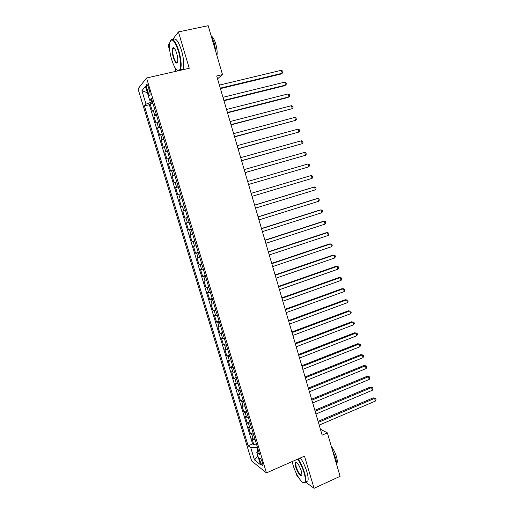 <?xml version="1.0" encoding="UTF-8"?>
<svg xmlns="http://www.w3.org/2000/svg" width="514" height="514" viewBox="0 0 514 514"><rect width="100%" height="100%" fill="white"/><g stroke="black" fill="none" stroke-linecap="round" stroke-linejoin="round"><path stroke-width="0.77" d="M262.628 462.934C261.33 459.375 260.335 457.858 259.628 458.385L259.988 460.878C261.279 464.418 262.275 465.935 262.988 465.421L262.628 462.934M296.135 473.015L296.963 475.784L298.004 476.549M138.022 88.851L251.642 460.968L266.458 472.906L146.541 77.999L138.022 88.851M169.53 43.517L168.162 45.303L169.736 50.545M174.651 66.974L175.949 71.317M154.778 109.437L152.343 111.152L150.133 103.892L152.889 103.23M156.256 114.314L153.808 115.978L156.558 115.303M153.808 115.978L156.012 123.212L158.479 121.619M162.167 133.756L159.668 135.233L157.477 128.025L160.214 127.337M165.842 145.854L163.317 147.216L161.126 140.033L163.857 139.326M169.504 157.907L166.947 159.154L164.769 151.996L167.487 151.277M173.154 169.916L170.564 171.053L168.399 163.921L171.104 163.189M176.79 181.885L174.175 182.913L172.01 175.801L174.715 175.056M180.414 193.817L177.773 194.729L175.615 187.642L178.307 186.884M184.025 205.703L181.352 206.506L179.206 199.445L181.885 198.667M185.47 210.451L182.785 211.209L184.924 218.244L187.591 217.448M189.062 222.279L186.351 222.928L188.484 229.944L191.144 229.128M192.647 234.069L189.904 234.609L192.03 241.599L194.684 240.77M196.213 245.821L193.45 246.251L195.564 253.216L198.205 252.374M199.773 257.533L196.978 257.855L199.091 264.794L201.719 263.939M203.319 269.201L200.499 269.413L202.6 276.333L205.221 275.465M206.853 280.83L204 280.94L206.101 287.834L208.716 286.953M210.374 292.421L207.495 292.427L209.59 299.296L212.192 298.403M213.882 303.973L210.978 303.87L213.066 310.719L215.662 309.813M217.383 315.487L214.454 315.281L216.529 322.105L219.118 321.186M220.872 326.962L217.91 326.653L219.979 333.457L222.562 332.519M224.342 338.392L221.361 337.981L223.423 344.765L225.993 343.821M227.805 349.79L224.798 349.276L226.854 356.035L229.411 355.078M231.255 361.149L228.222 360.532L230.272 367.272L232.823 366.296M234.699 372.47L231.634 371.75L233.677 378.465L236.222 377.482M238.123 383.752L236.356 383.63L235.039 382.936L237.076 389.625L239.608 388.629M241.541 394.996L239.768 394.836L238.425 394.077L240.456 400.747L242.981 399.738M244.947 406.201L243.161 406.009L241.805 405.186L243.829 411.836L246.347 410.814M248.339 417.368L246.547 417.143L245.178 416.256L247.195 422.881L249.701 421.853M251.725 428.503L249.92 428.233L248.532 427.295L250.543 433.893L253.042 432.852M217.544 78.828L222.504 74.614L216.702 75.976L322.149 435.127L327.367 432.865L320.395 429.164M147.062 89.417L147.91 92.186C148.803 94.82 149.49 95.758 149.979 95C150.21 94.036 150.024 92.507 149.433 90.413L148.578 87.611C147.685 84.977 146.998 84.045 146.509 84.804C146.284 85.78 146.464 87.316 147.062 89.417L148.989 88.967M258.413 450.515L256.769 452.339L259.621 454.492L151.386 98.277L149.651 100.179L151.945 100.127M256.769 452.339L260.547 464.746L254.488 459.946L250.793 447.822L248.14 445.818L144.408 105.923L146.021 104.156L141.915 90.702L145.449 86.371L149.651 100.179M150.133 103.892L149.343 104.734L252.599 443.929L253.884 444.873L256.377 443.813M255.092 439.599L253.286 439.297L251.879 438.294L253.884 444.873M253.749 435.165L251.944 434.876L250.543 433.893M250.369 424.056L248.577 423.799L247.195 422.881M246.983 412.909L245.197 412.691L243.829 411.836M243.585 401.723L241.805 401.543L240.456 400.747M240.179 390.499L238.406 390.357L237.076 389.625M236.755 379.242L234.994 379.139L233.677 378.465M233.324 367.947L230.272 367.272M229.88 356.613L226.854 356.035M226.423 345.235L223.423 344.765M222.954 333.824L219.979 333.457M219.478 322.374L216.529 322.105M215.983 310.886L213.066 310.719M212.481 299.36L209.59 299.296M208.967 287.789L206.101 287.834M205.439 276.185L202.6 276.333M201.899 264.537L199.091 264.794M198.353 252.849L195.564 253.216M194.787 241.124L192.03 241.599M191.214 229.36L188.484 229.944M187.623 217.55L184.924 218.244M179.206 199.445L181.86 198.577M175.615 187.642L178.242 186.666M172.01 175.801L174.606 174.709M168.399 163.921L170.963 162.713M164.769 151.996L167.307 150.679M161.126 140.033L163.638 138.6M157.477 128.025L159.95 126.476M151.174 100.146L151.733 101.984L146.021 104.156M152.459 101.811L151.733 101.984M146.541 77.999L189.242 68.291L178.429 31.907L172.614 39.501M178.429 31.907L208.189 25.7L222.504 74.614M305.547 482.068L314.06 488.3L340.095 476.33L327.367 432.865M314.06 488.3L304.5 456.136L266.458 472.906M257.308 446.878L256.653 447.154L257.861 451.125M149.343 104.734L144.408 105.923M252.599 443.929L248.14 445.818M250.793 447.822L256.653 447.154M147.389 92.738L141.915 90.702M254.488 459.946L257.919 456.124M220.416 88.614L281.113 73.99L282.212 73.258L220.281 88.157M281.364 70.29L282.687 71.073L283.021 72.256L282.212 73.258L281.364 70.29L219.388 85.106M179.277 70.559C181.346 67.623 181.076 61.192 178.467 51.271C174.252 39.591 171.278 37.002 169.536 43.51C169.151 47.911 169.851 53.225 171.637 59.438C173.738 66.113 175.904 69.904 178.127 70.816M170.391 40.561C172.691 37.606 175.531 41.114 178.911 51.092C181.256 59.682 181.757 65.953 180.414 69.891L180.163 70.354M176.707 53.379C177.593 56.482 177.94 59.116 177.754 61.282C176.861 64.546 175.37 63.273 173.295 57.452C171.901 52.113 171.837 48.849 173.102 47.667C174.259 47.609 175.467 49.511 176.707 53.379M174.092 48.046L173.025 48.528C172.402 50.404 172.633 53.321 173.726 57.279C175.126 61.519 176.386 63.235 177.503 62.425M211.023 35.382L214.357 43.369L216.156 52.916M211.427 36.076C213.059 37.201 214.511 39.854 215.79 44.031C217.049 48.567 217.428 52.422 216.94 55.602M173.089 39.784C175.454 37.239 178.268 40.818 181.538 50.52C183.871 59.104 184.353 65.362 182.984 69.306L182.727 69.775M177.947 70.861L177.523 70.559M292.164 461.578L293.044 465.093C295.634 474.114 302.142 484.291 304.449 482.678C305.772 481.657 305.657 478.393 304.102 472.886C302.47 467.637 300.337 463.056 297.709 459.13M298.133 458.944C300.786 462.941 302.926 467.573 304.558 472.841C305.811 477.159 306.151 480.204 305.586 481.978L304.905 482.877L303.363 482.697M301.262 470.882L301.891 474.518C301.924 478.515 297.407 472.919 295.736 466.982C294.952 464.232 294.895 462.594 295.556 462.067C297.349 462.285 299.251 465.221 301.262 470.882M296.43 462.227L295.698 462.677L296.173 466.943C298.358 472.912 300.247 475.611 301.84 475.045M332.474 450.303L335.886 458.758L337.023 465.845M331.337 446.422C333.496 449.223 335.199 452.628 336.439 456.65C337.306 459.715 337.48 461.906 336.959 463.217L336.888 463.358M300.439 457.929C303.099 461.913 305.245 466.539 306.877 471.801C308.124 476.112 308.458 479.157 307.88 480.937L305.946 481.811M223.976 100.744L284.467 85.78L285.572 85.093L223.86 100.346M284.73 82.137L286.041 82.895L286.382 84.071L285.572 85.093L284.73 82.137L222.967 97.3M227.522 112.829L287.808 97.532L288.926 96.889L227.426 112.482M288.091 93.946L289.388 94.672L289.723 95.848L288.926 96.889L288.091 93.946L226.533 109.456M231.062 124.87L292.267 108.647L230.979 124.587M291.432 105.711L292.723 106.417L293.057 107.587L292.267 108.647L291.432 105.711L230.092 121.561M234.583 136.878L295.595 120.366L234.519 136.64M294.766 117.443L296.051 118.124L296.379 119.287L295.595 120.366L294.766 117.443L233.632 133.634M238.098 148.835L298.917 132.047L238.046 148.662M298.088 129.13L299.36 129.785L299.694 130.948L298.917 132.047L298.088 129.13L237.166 145.661M241.599 160.76L302.219 143.689L241.561 160.631M301.397 140.778L302.662 141.408L302.99 142.571L302.219 143.689L301.397 140.778L240.68 157.644M245.082 172.64L305.522 155.286L245.062 172.569M304.693 152.388L305.952 152.999L306.28 154.155L305.522 155.286L304.693 152.388L244.189 169.588M248.558 184.481L308.805 166.851L248.558 184.462M307.982 163.966L309.235 164.544L309.563 165.701L308.805 166.851L307.982 163.966L247.684 181.493M251.166 193.354L311.259 175.499L312.082 178.377L252.033 196.316M251.16 193.328L311.259 175.499L312.506 176.058L312.827 177.202L312.082 178.377M254.636 205.176L314.529 186.993L315.345 189.859L255.503 208.125M254.616 205.099L313.328 187.276L314.529 186.993L315.763 187.526L316.084 188.67L315.345 189.859M258.099 216.959L317.781 198.449L318.596 201.308L258.96 219.896M258.06 216.831L316.573 198.687L317.781 198.449L319.008 198.963L319.329 200.1L318.596 201.308M261.542 228.698L321.032 209.866L321.841 212.719L262.403 231.628M261.491 228.518L319.804 210.065L321.032 209.866L322.246 210.354L322.567 211.492L321.841 212.719M264.98 240.398L324.263 221.251L325.073 224.091L265.834 243.321M264.909 240.166L323.03 221.405L325.471 221.714L325.792 222.851L325.073 224.091M268.404 252.059L327.489 232.598L328.292 235.425L269.259 254.97M268.321 251.776L326.242 232.701L328.684 233.035L329.005 234.166L328.292 235.425M271.816 263.682L330.701 243.899L331.498 246.72L272.664 266.58M271.713 263.348L329.442 243.964L331.89 244.323L332.211 245.448L331.498 246.72M275.215 275.266L333.901 255.169L334.704 257.983L276.063 278.158M275.099 274.881L332.635 255.195L335.083 255.567L335.404 256.692L334.704 257.983M278.601 286.812L337.094 266.406L337.891 269.207L279.449 289.69M278.479 286.375L335.822 266.38L338.27 266.779L338.585 267.897L337.891 269.207M281.98 298.313L340.274 277.599L341.071 280.393L282.822 301.185M281.839 297.831L338.989 277.534L341.444 277.952L341.759 279.063L341.071 280.393M285.347 309.781L343.448 288.759L344.239 291.547L286.189 312.64M285.193 309.242L342.151 288.656L344.605 289.086L344.92 290.198L344.239 291.547M288.701 321.205L346.609 299.88L347.393 302.656L289.543 324.058M288.534 320.62L345.305 299.733L347.76 300.189L348.074 301.294L347.393 302.656M292.048 332.597L349.758 310.97L350.542 313.739L292.884 335.436M291.862 331.96L348.441 310.777L350.901 311.253L351.216 312.358L350.542 313.739M295.377 343.943L352.9 322.021L353.683 324.777L296.212 346.777M295.177 343.262L351.576 321.79L354.03 322.284L354.345 323.383L353.683 324.777M298.698 355.258L356.029 333.033L356.806 335.783L299.527 358.078M298.486 354.525L354.692 332.764L357.153 333.278L357.468 334.37L356.806 335.783M302.007 366.533L359.145 344.014L359.928 346.751L302.836 369.348M301.782 365.756L357.802 343.699L360.263 344.232L360.577 345.324L359.928 346.751M357.802 343.699L360.263 344.232M305.31 377.771L362.254 354.956L363.032 357.686L306.132 380.572M305.065 376.942L360.905 354.602L363.366 355.155L363.674 356.247L363.032 357.686M360.905 354.602L363.366 355.155M308.599 388.969L365.358 365.865L366.129 368.589L309.415 391.764M308.342 388.096L363.996 365.473L366.456 366.039L366.771 367.131L366.129 368.589M363.996 365.473L366.456 366.039M311.876 400.13L368.448 376.736L369.219 379.454L312.692 402.918M311.606 399.211L367.073 376.306L369.54 376.89L369.849 377.976L369.219 379.454M367.073 376.306L369.54 376.89M315.14 411.258L371.526 387.575L372.297 390.28L315.956 414.033M314.857 410.288L370.144 387.1L372.611 387.71L372.92 388.79L372.297 390.28M370.144 387.1L372.611 387.71M318.397 422.347L374.597 398.382L375.361 401.074L319.207 425.11M318.102 421.332L373.203 397.862L375.676 398.491L375.978 399.571L375.361 401.074M373.203 397.862L375.676 398.491M154.701 115.123L153.223 110.266M253.286 439.297L251.944 434.876M249.92 428.233L248.577 423.799M246.547 417.143L245.197 412.691M243.161 406.009L241.805 401.543M239.768 394.836L238.406 390.357M236.356 383.63L234.994 379.139M232.938 372.387L231.57 367.876M229.507 361.104L228.132 356.581M226.064 349.783L224.682 345.247M222.613 338.424L221.226 333.875M219.144 327.032L217.756 322.458M215.668 315.596L214.274 311.009M212.179 304.121L210.779 299.521M208.678 292.607L207.277 287.994M205.163 281.055L203.756 276.423M201.642 269.464L200.229 264.819M198.102 257.835L196.682 253.171M194.555 246.167L193.129 241.49M190.996 234.455L189.563 229.764M187.417 222.71L185.984 217.994M183.832 210.92L182.399 206.191M180.234 199.085L178.795 194.343M176.63 187.218L175.178 182.457M173.006 175.306L171.554 170.526M169.369 163.349L167.911 158.556M165.72 151.354L164.262 146.548M162.064 139.32L160.593 134.495M158.389 127.241L156.918 122.403M149.78 91.749L147.91 92.186M260.084 458.186L259.628 458.385M147.158 84.656L146.509 84.804M182.984 69.306L180.414 69.891M173.025 48.528L174.291 48.252M173.546 47.975L173.102 47.667M307.88 480.937L305.586 481.978M295.698 462.677L296.539 462.304M296.006 462.266L295.556 462.067M304.449 482.678L304.905 482.877"/></g></svg>
